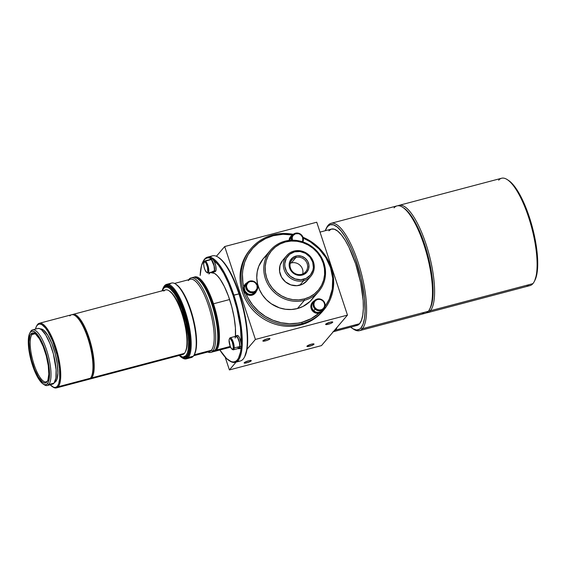 <?xml version="1.0" encoding="UTF-8"?>
<svg xmlns="http://www.w3.org/2000/svg" width="566" height="566" viewBox="0 0 566 566"><rect width="100%" height="100%" fill="white"/><g stroke="black" fill="none" stroke-linecap="round" stroke-linejoin="round"><path stroke-width="0.85" d="M32.064 334.52A24.925 7.393 75.2 0 1 33.373 333.643A24.925 7.393 75.2 0 1 35.432 333.975A24.925 7.393 -104.8 0 0 32.064 334.52L30.946 333.898A25.831 7.662 75.2 0 1 34.936 333.622A25.831 7.662 75.2 0 1 46.32 356.007A25.831 7.662 75.2 0 1 47.487 381.095A25.831 7.662 75.2 0 1 46.865 382.036L47.424 380.968A24.925 7.393 -104.8 0 0 47.742 380.543A24.925 7.393 75.2 0 1 47.424 380.968L45.556 382.927L43.992 382.864L42.231 381.845L38.403 377.119L34.646 369.485L31.54 360.089L29.559 350.375L28.993 341.822L29.941 335.716L30.946 333.898L32.255 333.006L33.826 333.07L35.58 334.089L39.415 338.815L43.172 346.449L46.278 355.844L48.259 365.558L48.818 374.119L47.869 380.218L46.865 382.036A25.831 7.662 75.2 0 1 32.977 364.921A25.831 7.662 75.2 0 1 30.946 333.898L32.064 334.52A24.925 7.393 -104.8 0 0 34.024 364.454A24.925 7.393 -104.8 0 0 47.424 380.968A24.925 7.393 75.2 0 1 46.115 381.845A24.925 7.393 75.2 0 1 33.274 362.07A24.925 7.393 75.2 0 1 32.064 334.52L34.95 333.763L32.064 334.52M47.311 385.517L52.539 384.13A28.781 8.54 -104.8 0 0 54.053 383.118L48.825 384.505A28.781 8.54 75.2 0 1 47.311 385.517A28.781 8.54 75.2 0 1 43.752 384.371A28.781 8.54 -104.8 0 0 44.381 384.816A28.781 8.54 -104.8 0 0 48.825 384.505L47.424 383.727A27.649 8.2 75.2 0 1 43.157 384.024A27.649 8.2 75.2 0 1 30.974 360.061A27.649 8.2 75.2 0 1 29.729 333.211A27.649 8.2 75.2 0 1 30.387 332.207L31.088 330.877A28.781 8.54 -104.8 0 0 30.401 331.924L29.729 333.211M30.076 332.617A28.781 8.54 75.2 0 1 31.088 330.877A28.781 8.54 75.2 0 1 32.602 329.865A28.781 8.54 75.2 0 1 47.424 352.703A28.781 8.54 75.2 0 1 48.825 384.505L54.053 383.118L52.596 384.116M54.548 382.418A27.649 8.2 -104.8 0 0 55.793 381.512L54.393 382.467M52.313 386.62L53.041 387.094A33.429 9.919 -104.8 0 0 58.206 386.734L57.364 386.267A32.743 9.714 75.2 0 1 52.313 386.62A32.743 9.714 75.2 0 1 50.148 384.767L53.72 387.314L55.709 387.399L57.364 386.267L58.206 386.734A33.429 9.919 75.2 0 1 56.444 387.908A33.429 9.919 75.2 0 1 52.673 386.84M36.613 326.066A33.429 9.919 75.2 0 1 37.604 324.445A33.429 9.919 -104.8 0 0 36.804 325.662L36.401 326.433A32.743 9.714 75.2 0 1 37.186 325.245L37.604 324.445A33.429 9.919 75.2 0 1 39.365 323.271A33.429 9.919 75.2 0 1 56.579 349.795A33.429 9.919 75.2 0 1 58.206 386.734L90.426 378.215L58.206 386.734A33.429 9.919 -104.8 0 0 55.574 346.59A33.429 9.919 -104.8 0 0 37.604 324.445L37.186 325.245A32.743 9.714 75.2 0 1 54.789 346.944A32.743 9.714 75.2 0 1 57.364 386.267L58.638 383.96L59.72 378.505L59.487 368.296L57.399 356.177L52.68 341.156L47.919 331.478L45.457 327.947L41.919 324.693L39.804 324L37.972 324.53L36.5 326.257L35.439 329.122A32.743 9.714 75.2 0 1 36.401 326.433M56.444 387.908L88.664 379.39A33.429 9.919 -104.8 0 0 90.426 378.215A33.429 9.919 75.2 0 1 86.556 379.234M91.678 377.883L90.956 377.48L91.678 377.883A33.429 9.919 75.2 0 1 89.923 379.057A33.429 9.919 75.2 0 1 89.279 379.156A33.429 9.919 -104.8 0 0 91.678 377.883L184.41 353.375L91.678 377.883A33.429 9.919 -104.8 0 0 89.739 339.904A33.429 9.919 -104.8 0 0 72.229 314.661A33.429 9.919 75.2 0 1 72.837 314.427A33.429 9.919 75.2 0 1 90.058 340.944A33.429 9.919 75.2 0 1 91.678 377.883M89.923 379.057L182.655 354.549A33.429 9.919 -104.8 0 0 184.41 353.375A33.429 9.919 75.2 0 1 180.547 354.394M180.299 356.134L181.028 356.608A36.825 10.924 -104.8 0 0 186.716 356.212L185.874 355.738A36.146 10.726 75.2 0 1 180.299 356.134A36.146 10.726 75.2 0 1 179.337 355.427L182.988 357.118L185.874 355.738L186.716 356.212A36.825 10.924 75.2 0 1 184.778 357.5A36.825 10.924 75.2 0 1 180.66 356.354M162.944 289.325A36.825 10.924 75.2 0 1 164.02 287.592A36.825 10.924 -104.8 0 0 163.142 288.929L162.739 289.7A36.146 10.726 75.2 0 1 163.602 288.391L164.02 287.592A36.825 10.924 75.2 0 1 165.958 286.297A36.825 10.924 75.2 0 1 184.926 315.517A36.825 10.924 75.2 0 1 186.716 356.212L187.134 356.099L186.716 356.212A36.825 10.924 -104.8 0 0 183.816 311.986A36.825 10.924 -104.8 0 0 164.02 287.592L163.602 288.391A36.146 10.726 75.2 0 1 183.03 312.333A36.146 10.726 75.2 0 1 185.874 355.738L187.282 353.198L188.202 349.455L188.612 341.928L188.216 335.907L185.91 322.528L181.898 309.086L176.804 297.61L174.087 293.181L170.09 288.66L167.621 287.231L165.435 287.139L163.602 288.391L162.194 290.938M162.251 290.79A36.146 10.726 75.2 0 1 162.739 289.7M185.195 357.394A36.825 10.924 -104.8 0 0 187.134 356.099L184.778 357.5M181.601 357.457L182.337 357.931A38.523 11.433 -104.8 0 0 188.28 357.514L187.445 357.047A37.844 11.228 75.2 0 1 181.601 357.457A37.844 11.228 75.2 0 1 179.238 355.448L183.235 358.264L185.528 358.356L187.445 357.047L188.28 357.514A38.523 11.433 75.2 0 1 186.256 358.872A38.523 11.433 75.2 0 1 181.969 357.684M163.425 287.528A38.523 11.433 75.2 0 1 164.543 285.731A38.523 11.433 -104.8 0 0 163.624 287.125L163.22 287.903A37.844 11.228 75.2 0 1 164.126 286.53L164.543 285.731A38.523 11.433 75.2 0 1 166.567 284.38A38.523 11.433 75.2 0 1 186.412 314.944A38.523 11.433 75.2 0 1 188.28 357.514L193.303 356.191L188.28 357.514A38.523 11.433 -104.8 0 0 185.252 311.25A38.523 11.433 -104.8 0 0 164.543 285.731L164.126 286.53A37.844 11.228 75.2 0 1 184.466 311.604A37.844 11.228 75.2 0 1 187.445 357.047L188.917 354.387L189.879 350.467L190.169 339.515L188.273 325.867L183.285 308.194L180.71 301.805L176.528 293.733L173.677 289.65L170.911 286.813L168.335 285.314L166.043 285.222L163.326 287.698L162.102 291.002M162.152 290.818A37.844 11.228 75.2 0 1 163.22 287.903M186.256 358.872L191.28 357.542A38.523 11.433 -104.8 0 0 193.303 356.191A38.523 11.433 75.2 0 1 188.846 357.365M210.736 352.399L212.83 351.847A38.523 11.433 -104.8 0 0 214.854 350.495L212.766 351.047A38.523 11.433 75.2 0 1 210.736 352.399A38.523 11.433 75.2 0 1 207.786 352.01A38.523 11.433 -104.8 0 0 212.766 351.047L211.366 350.269A37.391 11.094 75.2 0 1 207.043 351.408M193.65 355.745L209.399 351.578A37.391 11.094 -104.8 0 0 211.366 350.269L212.766 351.047A38.523 11.433 -104.8 0 0 209.731 304.784A38.523 11.433 -104.8 0 0 189.023 279.257L188.811 279.668L189.023 279.257A38.523 11.433 -104.8 0 0 188.676 279.703A38.523 11.433 75.2 0 1 189.023 279.257A38.523 11.433 75.2 0 1 191.046 277.906A38.523 11.433 75.2 0 1 210.892 308.47A38.523 11.433 75.2 0 1 212.766 351.047L214.854 350.495A38.523 11.433 75.2 0 1 211.741 351.953M216.53 350.05L215.696 349.583A37.844 11.228 75.2 0 1 215.122 350.149A37.844 11.228 75.2 0 0 212.717 304.133L207.595 291.419L203.35 284.082L199.161 279.349L195.39 277.623L199.161 279.349L203.35 284.082L208.953 294.341L213.814 307.642L212.717 304.133L213.495 303.786A38.523 11.433 75.2 0 1 214.5 351.401A38.523 11.433 75.2 0 1 213.637 351.521A38.523 11.433 -104.8 0 0 216.53 350.05A38.523 11.433 75.2 0 1 214.5 351.401A38.523 11.433 75.2 0 1 213.637 351.521A38.523 11.433 -104.8 0 0 213.495 303.786L212.717 304.133A37.844 11.228 75.2 0 0 195.977 277.694A37.844 11.228 75.2 0 1 214.578 310.31A37.844 11.228 75.2 0 1 215.696 349.583L216.53 350.05L230.27 346.42L216.53 350.05A38.523 11.433 -104.8 0 0 214.238 306.093A38.523 11.433 -104.8 0 0 194.004 277.241A38.523 11.433 75.2 0 1 194.817 276.908A38.523 11.433 75.2 0 1 214.655 307.48A38.523 11.433 75.2 0 1 216.53 350.05M335.518 330.084L334.966 329.773L335.518 330.084A49.858 14.794 75.2 0 1 333.332 331.69A49.858 14.794 -104.8 0 0 335.518 330.084L359.58 323.724L335.518 330.084A49.858 14.794 -104.8 0 0 337.244 327.098A49.858 14.794 75.2 0 1 335.518 330.084M332.893 331.832L356.955 325.471A49.858 14.794 -104.8 0 0 359.58 323.724L357.047 325.45L354.026 325.323M352.576 328.535L353.8 329.327A55.525 16.471 -104.8 0 0 362.367 328.726L360.974 327.94A54.386 16.138 75.2 0 1 352.576 328.535A54.386 16.138 75.2 0 1 350.722 327.12L353.113 328.86L356.63 330.013L359.672 329.136L360.974 327.94L362.367 328.726A55.525 16.471 75.2 0 1 359.445 330.671A55.525 16.471 75.2 0 1 353.177 328.903M326.497 227.957A55.525 16.471 75.2 0 1 328.153 225.268A55.525 16.471 -104.8 0 0 326.83 227.284L326.158 228.572A54.386 16.138 75.2 0 1 327.459 226.598L328.153 225.268A55.525 16.471 75.2 0 1 331.075 223.315A55.525 16.471 75.2 0 1 359.672 267.371A55.525 16.471 75.2 0 1 362.367 328.726L428.278 311.3L362.367 328.726A55.525 16.471 -104.8 0 0 358.002 262.051A55.525 16.471 -104.8 0 0 328.153 225.268L327.459 226.598A54.386 16.138 75.2 0 1 356.693 262.631A54.386 16.138 75.2 0 1 360.974 327.94L363.089 324.113L364.476 318.481L365.084 311.272L364.49 298.098L361.023 277.97L354.995 257.735L351.295 248.552L345.281 236.949L341.192 231.091L337.216 227.008L333.508 224.858L330.211 224.716L327.459 226.598L325.238 230.716A54.386 16.138 75.2 0 1 326.158 228.572M359.445 330.671L425.356 313.253A55.525 16.471 -104.8 0 0 428.278 311.3A55.525 16.471 75.2 0 1 421.854 312.998M430.365 310.748L429.162 310.076L430.365 310.748A55.525 16.471 75.2 0 1 427.45 312.701A55.525 16.471 75.2 0 1 426.368 312.864A55.525 16.471 -104.8 0 0 430.365 310.748L532.889 283.651L430.365 310.748A55.525 16.471 -104.8 0 0 427.146 247.66A55.525 16.471 -104.8 0 0 398.054 205.734A55.525 16.471 75.2 0 1 399.072 205.345A55.525 16.471 75.2 0 1 427.67 249.394A55.525 16.471 75.2 0 1 430.365 310.748M427.45 312.701L529.967 285.604A55.525 16.471 -104.8 0 0 532.889 283.651A55.525 16.471 75.2 0 1 526.465 285.349M188.322 280.595A37.391 11.094 75.2 0 1 208.43 305.364A37.391 11.094 75.2 0 1 211.366 350.269L194.223 354.797L211.366 350.269A37.391 11.094 -104.8 0 0 209.547 308.944A37.391 11.094 -104.8 0 0 190.289 279.279L174.54 283.439M507.935 180.059L511.791 183.193L515.845 188.188L521.944 198.73L527.604 212.116L532.337 227.178L536.518 247.625L537.7 261.527L537.084 272.862L534.728 280.644M498.674 180.2A55.525 16.471 75.2 0 1 507.249 179.592A55.525 16.471 75.2 0 1 531.707 227.716A55.525 16.471 75.2 0 1 534.219 281.642A55.525 16.471 75.2 0 1 532.889 283.651A55.525 16.471 -104.8 0 0 530.193 222.297A55.525 16.471 -104.8 0 0 501.596 178.248L399.072 205.345M534.219 281.642L534.884 280.347A54.386 16.138 -104.8 0 0 532.429 227.525A54.386 16.138 -104.8 0 0 508.466 180.384L507.249 179.592M403.247 207.672A54.386 16.138 75.2 0 1 427.818 255.174A54.386 16.138 75.2 0 1 429.927 308.619M394.063 207.849A55.525 16.471 75.2 0 1 402.631 207.248A55.525 16.471 75.2 0 1 427.097 255.365A55.525 16.471 75.2 0 1 429.601 309.291A55.525 16.471 75.2 0 1 428.278 311.3A55.525 16.471 -104.8 0 0 425.575 249.946A55.525 16.471 -104.8 0 0 396.978 205.897L331.075 223.315M429.601 309.291L430.273 307.996A54.386 16.138 -104.8 0 0 427.818 255.174A54.386 16.138 -104.8 0 0 403.848 208.04L402.631 207.248M328.853 230.822L331.379 229.096L334.4 229.223L337.796 231.197L341.44 234.94L345.189 240.309L348.904 247.101L355.653 263.855L360.662 282.646L363.167 300.624L363.344 308.435L362.785 315.05L361.511 320.207L359.58 323.724A49.858 14.794 -104.8 0 0 357.153 268.631A49.858 14.794 -104.8 0 0 331.478 229.067L320.016 232.102M214.783 350.411L216.488 348.415L217.712 345.104L218.554 335.114L217.188 321.962L213.814 307.642L217.188 321.962L218.554 335.114L217.712 345.104L216.488 348.415L214.783 350.411M192.136 277.8A38.523 11.433 75.2 0 1 197.06 278.288A38.523 11.433 75.2 0 1 214.04 311.682A38.523 11.433 75.2 0 1 215.773 349.095L216.445 347.807A37.391 11.094 -104.8 0 0 214.755 311.491A37.391 11.094 -104.8 0 0 198.284 279.08A37.391 11.094 -104.8 0 0 197.683 278.727L201.949 282.575L206.165 289.028L211.443 300.893L214.691 311.25L217.026 321.87L218.243 331.839L217.96 342.656L216.339 348.005M215.773 349.095A38.523 11.433 75.2 0 1 214.854 350.495A38.523 11.433 -104.8 0 0 212.979 307.918A38.523 11.433 -104.8 0 0 193.14 277.354L191.046 277.906M175.87 284.231L179.96 287.995L184.226 294.525L189.56 306.539L192.857 317.017L195.22 327.764L196.452 337.86L196.161 348.805L194.52 354.224M169.567 284.401A38.523 11.433 75.2 0 1 175.51 283.983A38.523 11.433 75.2 0 1 192.482 317.377A38.523 11.433 75.2 0 1 194.223 354.79A38.523 11.433 75.2 0 1 193.303 356.191A38.523 11.433 -104.8 0 0 191.428 313.614A38.523 11.433 -104.8 0 0 171.59 283.05L166.567 284.38M194.223 354.79L194.626 354.019A37.844 11.228 -104.8 0 0 192.921 317.257A37.844 11.228 -104.8 0 0 176.245 284.457L175.51 283.983M166.305 286.205L169.765 286.856L172.375 288.978L175.12 292.36L180.575 302.343L185.308 315.29L187.933 325.761L189.787 339.041L189.504 349.696L188.563 353.502L187.134 356.099A36.825 10.924 -104.8 0 0 185.344 315.404A36.825 10.924 -104.8 0 0 166.376 286.184L165.958 286.297M169.34 290.981L172.92 294.256L177.823 302.244L181.226 310.302L184.077 319.373L186.122 328.676L187.304 340.06L186.936 346.88L185.514 351.564M163.815 291.087A33.429 9.919 75.2 0 1 168.972 290.726A33.429 9.919 75.2 0 1 183.702 319.698A33.429 9.919 75.2 0 1 185.209 352.158A33.429 9.919 75.2 0 1 184.41 353.375A33.429 9.919 -104.8 0 0 182.783 316.436A33.429 9.919 -104.8 0 0 165.569 289.912L72.837 314.427M185.209 352.158L185.613 351.387A32.743 9.714 -104.8 0 0 184.134 319.585A32.743 9.714 -104.8 0 0 169.701 291.2L168.972 290.726M75.356 315.821A32.743 9.714 75.2 0 1 90.15 344.425A32.743 9.714 75.2 0 1 91.423 376.595M69.823 315.927A33.429 9.919 75.2 0 1 74.988 315.566A33.429 9.919 75.2 0 1 89.711 344.538A33.429 9.919 75.2 0 1 91.225 377.006A33.429 9.919 75.2 0 1 90.426 378.215A33.429 9.919 -104.8 0 0 88.798 341.277A33.429 9.919 -104.8 0 0 71.585 314.753L39.365 323.271M91.225 377.006L91.628 376.227A32.743 9.714 -104.8 0 0 90.15 344.425A32.743 9.714 -104.8 0 0 75.717 316.04L74.988 315.566M40.158 329.037L41.834 329.108L43.716 330.204L47.82 335.256L51.839 343.428L55.164 353.481L57.286 363.874L57.888 373.036L56.869 379.567L55.793 381.512A27.649 8.2 -104.8 0 0 54.555 351.316A27.649 8.2 -104.8 0 0 40.427 328.98M37.773 328.499L39.521 328.57L41.481 329.709L45.747 334.973L49.928 343.477L53.395 353.941L56.126 369.789L55.907 378.116L54.053 383.118A28.781 8.54 -104.8 0 0 52.652 351.316A28.781 8.54 -104.8 0 0 37.83 328.485L32.602 329.865M48.825 384.505A28.781 8.54 -104.8 0 0 46.561 349.944A28.781 8.54 -104.8 0 0 31.088 330.877L30.387 332.207A27.649 8.2 75.2 0 1 45.252 350.524A27.649 8.2 75.2 0 1 47.424 383.727L48.825 384.505M30.387 332.207L29.312 334.152L28.3 340.682L28.901 349.845L31.024 360.238L34.349 370.291L38.368 378.463L42.464 383.522L44.353 384.611L46.023 384.682L47.424 383.727L48.499 381.781L49.518 375.251L48.917 366.089L46.794 355.696L43.469 345.642L41.509 341.234L37.37 334.492L33.465 331.322L31.788 331.252L30.387 332.207M322.953 309.864L321.382 311.512L318.085 312.503L315.736 312.036L313.691 310.72L315.099 309.078A6.233 5.83 -139.6 0 1 314.378 300.815A6.233 5.83 -139.6 0 1 323.144 300.638L322.861 300.914A5.554 5.193 -139.6 0 1 323.32 308.477A5.554 5.193 -139.6 0 1 315.694 308.435L315.099 309.078A6.233 5.83 40.4 0 0 323.66 309.121A6.233 5.83 40.4 0 0 323.144 300.638A6.233 5.83 -139.6 0 1 323.865 308.902A6.233 5.83 -139.6 0 1 315.099 309.078L313.691 310.72A6.233 5.83 40.4 0 0 322.457 310.543L323.865 308.902M312.482 302.35L310.904 305.64L311.498 309.361L314.328 312.425L315.8 313.069L318.927 313.267A6.686 6.254 40.4 0 0 322.436 311.265L322.804 310.84A6.686 6.254 -139.6 0 1 313.401 311.031L313.033 311.456A6.686 6.254 40.4 0 0 318.927 313.267L311.003 318.736L301.954 322.273A46.454 43.455 -139.6 0 1 246.054 293.818A6.686 6.254 40.4 0 0 252.033 295.176L252.401 294.752A6.686 6.254 -139.6 0 1 245.007 291.851A6.686 6.254 -139.6 0 1 245.255 284.182A6.686 6.254 -139.6 0 1 247.066 282.752M314.866 300.539L312.099 302.895L311.272 305.208L311.42 307.72L313.401 311.031A6.686 6.254 -139.6 0 1 312.63 302.166L312.262 302.591A6.686 6.254 40.4 0 0 313.033 311.456L313.401 311.031L316.833 312.807L319.365 312.821L322.585 311.081L323.929 308.824A6.686 6.254 -139.6 0 1 322.804 310.84M292.608 234.989L291.207 236.638A6.233 5.83 40.4 0 0 290.004 239.093L291.405 237.444L292.212 237.437A5.554 5.193 -139.6 0 1 298.586 233.687A5.554 5.193 -139.6 0 1 302.803 240.26L303.291 240.614A6.233 5.83 40.4 0 0 298.565 233.242A6.233 5.83 40.4 0 0 291.405 237.444A6.233 5.83 -139.6 0 1 292.608 234.989A6.233 5.83 -139.6 0 1 299.916 233.772A6.233 5.83 -139.6 0 1 303.291 240.614A6.233 5.83 -139.6 0 1 302.86 241.901A6.233 5.83 40.4 0 0 303.291 240.614L302.803 240.26A5.554 5.193 -139.6 0 1 302.258 241.703M290.86 236.34L290.492 236.765A6.686 6.254 40.4 0 0 289.205 239.404L289.573 238.979A6.686 6.254 -139.6 0 1 290.86 236.34A6.686 6.254 -139.6 0 1 292.672 234.911L290.556 236.73L289.077 240.649M253.667 292.679L253.61 291.865A5.554 5.193 -139.6 0 1 246.776 288.044A5.554 5.193 -139.6 0 1 250.186 281.521L249.825 281.069A6.233 5.83 40.4 0 0 245.991 288.398A6.233 5.83 40.4 0 0 253.667 292.679A6.233 5.83 -139.6 0 1 246.769 289.983A6.233 5.83 -139.6 0 1 247.002 282.83A6.233 5.83 -139.6 0 1 249.825 281.069A6.233 5.83 -139.6 0 1 256.716 283.771A6.233 5.83 -139.6 0 1 256.483 290.917A6.233 5.83 -139.6 0 1 253.667 292.679L252.259 294.327L253.667 292.679A6.233 5.83 40.4 0 0 257.495 285.356A6.233 5.83 40.4 0 0 249.825 281.069L250.186 281.521L248.354 282.434L246.684 284.946L246.535 287.012L247.816 289.919L250.476 291.745L253.61 291.865L255.443 290.952L257.113 288.441L257.028 285.335L255.209 282.689L253.327 281.635L250.186 281.521A5.554 5.193 -139.6 0 1 257.028 285.335A5.554 5.193 -139.6 0 1 253.61 291.865L253.667 292.679M247.002 282.83L245.594 284.479A6.233 5.83 40.4 0 0 245.368 291.624A6.233 5.83 40.4 0 0 252.259 294.327L249.91 294.469L247.632 293.704L245.071 291.143L244.286 287.705L244.915 285.49L246.366 283.736M245.255 284.182L244.887 284.613A6.686 6.254 40.4 0 0 243.72 286.771A6.686 6.254 40.4 0 0 246.054 293.818L247.413 294.688L250.497 295.388L253.2 294.737L255.117 293.223M251.162 248.424A47.594 44.516 -139.6 0 1 272.713 234.961A47.594 44.516 40.4 0 0 243.437 290.91A47.594 44.516 40.4 0 0 302.039 323.639L300.999 324.856L302.039 323.639A47.594 44.516 -139.6 0 1 249.408 303.022A47.594 44.516 -139.6 0 1 251.162 248.424L250.122 249.648A47.594 44.516 40.4 0 0 248.368 304.239A47.594 44.516 40.4 0 0 300.999 324.856A47.594 44.516 -139.6 0 1 248.127 303.885A47.594 44.516 -139.6 0 1 250.646 249.04M322.811 310.776L321.523 312.135L318.927 313.267A46.454 43.455 -139.6 0 1 301.954 322.273L302.039 323.639L301.954 322.273L297.9 323.144L289.573 323.724L281.182 322.762L273.01 320.285L265.341 316.38L258.443 311.187L252.556 304.883L247.887 297.681L246.054 293.818L244.179 291.497L243.564 289.629L243.72 286.771A46.454 43.455 -139.6 0 1 273.321 235.711L272.713 234.961L273.321 235.711L283.071 234.282L293.046 235.024M270.513 250.179L263.494 258.414A31.724 29.673 40.4 0 0 262.327 294.808A31.724 29.673 40.4 0 0 297.412 308.555L304.43 300.32A31.724 29.673 -139.6 0 1 269.345 286.573A31.724 29.673 -139.6 0 1 270.513 250.179A31.724 29.673 -139.6 0 1 284.882 241.201A31.724 29.673 40.4 0 0 265.362 278.5A31.724 29.673 40.4 0 0 304.43 300.32L304.345 298.954A30.592 28.618 -139.6 0 1 266.671 277.92A30.592 28.618 -139.6 0 1 285.49 241.951L284.882 241.201L285.49 241.951L291.179 241.045L297.016 241.265L302.775 242.609L308.222 245.021L313.168 248.41L317.406 252.648L320.781 257.572L323.165 262.992L324.46 268.694L324.622 274.468L323.639 280.085L321.552 285.328L318.446 290.004L314.434 293.931L309.673 296.952L304.345 298.954L298.65 299.867L292.813 299.647L287.061 298.303L281.606 295.891L276.668 292.495L272.43 288.257L269.055 283.34L266.671 277.92L265.376 272.218L265.213 266.445L266.197 260.827L268.277 255.577L271.383 250.901L275.401 246.981L280.163 243.953L285.49 241.951A30.592 28.618 -139.6 0 1 323.165 262.992A30.592 28.618 -139.6 0 1 304.345 298.954L304.43 300.32A31.724 29.673 40.4 0 0 323.95 263.02A31.724 29.673 40.4 0 0 284.882 241.201A31.724 29.673 -139.6 0 1 319.967 254.948A31.724 29.673 -139.6 0 1 318.8 291.341A31.724 29.673 -139.6 0 1 304.43 300.32L297.412 308.555A31.724 29.673 40.4 0 0 311.781 299.577L318.8 291.341M286.743 255.591L282.844 260.162A15.862 14.836 40.4 0 0 282.257 278.359A15.862 14.836 40.4 0 0 299.803 285.236L303.701 280.658A15.862 14.836 -139.6 0 1 286.163 273.788A15.862 14.836 -139.6 0 1 286.743 255.591A15.862 14.836 -139.6 0 1 293.931 251.099A15.862 14.836 40.4 0 0 284.167 269.749A15.862 14.836 40.4 0 0 303.701 280.658L303.617 279.3A14.73 13.775 -139.6 0 1 285.476 269.168A14.73 13.775 -139.6 0 1 294.539 251.849L293.931 251.099L294.539 251.849L300.086 251.516L305.484 253.327L309.906 256.999L312.68 261.98L313.38 267.506L312.906 270.208L310.409 274.991L306.178 278.33L300.871 279.738L295.296 278.981L290.287 276.187L286.622 271.779L284.854 266.423L284.776 263.643L286.247 258.414L289.679 254.268L294.539 251.849A14.73 13.775 -139.6 0 1 312.68 261.98A14.73 13.775 -139.6 0 1 303.617 279.3L303.701 280.658A15.862 14.836 40.4 0 0 313.465 262.008A15.862 14.836 40.4 0 0 293.931 251.099A15.862 14.836 -139.6 0 1 311.47 257.976A15.862 14.836 -139.6 0 1 310.89 276.173A15.862 14.836 -139.6 0 1 303.701 280.658L299.803 285.236A15.862 14.836 40.4 0 0 306.991 280.743L310.89 276.173M301.607 274.326A9.063 8.476 40.4 0 0 307.182 263.664A9.063 8.476 40.4 0 0 296.025 257.431L295.933 256.073A10.195 9.537 -139.6 0 1 308.491 263.084A10.195 9.537 -139.6 0 1 302.216 275.076L301.607 274.326A9.063 8.476 -139.6 0 1 291.582 270.399A9.063 8.476 -139.6 0 1 291.915 259.999A9.063 8.476 -139.6 0 1 296.025 257.431A9.063 8.476 -139.6 0 1 306.05 261.365A9.063 8.476 -139.6 0 1 305.718 271.758A9.063 8.476 -139.6 0 1 301.607 274.326L302.216 275.076A10.195 9.537 -139.6 0 1 289.665 268.065A10.195 9.537 -139.6 0 1 295.933 256.073L296.025 257.431L291.341 262.921L296.025 257.431A9.063 8.476 40.4 0 0 290.45 268.093A9.063 8.476 40.4 0 0 301.607 274.326M302.718 273.944A9.063 8.476 40.4 0 0 300.093 265.334A9.063 8.476 40.4 0 0 291.341 262.921A9.063 8.476 -139.6 0 1 300.093 265.334A9.063 8.476 -139.6 0 1 302.718 273.944M313.918 344.298L313.776 343.88L313.323 344.751L309.602 346.215L307.416 346.562L307.013 346.123A3.743 0.722 -18.3 0 1 310.784 344.354A3.743 0.722 -18.3 0 1 314.01 344.036A3.743 0.722 -18.3 0 1 313.918 344.298A3.743 0.722 -18.3 0 1 310.14 346.067A3.743 0.722 -18.3 0 1 306.913 346.385A3.743 0.722 -18.3 0 1 307.013 346.123L311.321 344.199L313.507 343.852L313.918 344.298M251.148 360.889L251.007 360.471L250.554 361.341L246.84 362.806L244.646 363.153L244.243 362.714A3.743 0.722 -18.3 0 1 248.014 360.945A3.743 0.722 -18.3 0 1 251.247 360.627A3.743 0.722 -18.3 0 1 251.148 360.889A3.743 0.722 -18.3 0 1 247.377 362.65A3.743 0.722 -18.3 0 1 244.144 362.976A3.743 0.722 -18.3 0 1 244.243 362.714L248.552 360.79L250.745 360.443L251.148 360.889M269.869 338.928L269.727 338.51L269.869 338.928L268.808 339.642L265.553 340.845L263.367 341.199L262.964 340.753A3.743 0.722 -18.3 0 1 266.735 338.984A3.743 0.722 -18.3 0 1 269.961 338.666A3.743 0.722 -18.3 0 1 269.869 338.928A3.743 0.722 -18.3 0 1 266.091 340.697A3.743 0.722 -18.3 0 1 262.865 341.015A3.743 0.722 -18.3 0 1 262.964 340.753L267.272 338.829L269.458 338.482L269.869 338.928M332.638 322.337L332.497 321.92L332.638 322.337L331.577 323.052L328.322 324.254L326.136 324.608L325.733 324.162A3.743 0.722 -18.3 0 1 329.504 322.394A3.743 0.722 -18.3 0 1 332.73 322.075A3.743 0.722 -18.3 0 1 332.638 322.337A3.743 0.722 -18.3 0 1 328.86 324.106A3.743 0.722 -18.3 0 1 325.634 324.424A3.743 0.722 -18.3 0 1 325.733 324.162L330.042 322.245L332.228 321.891L332.638 322.337M225.183 357.153L229.407 369.938L236.086 362.106L229.407 369.938L225.183 357.153M246.988 349.314L255.407 339.437L224.688 246.543L216.41 256.249L224.688 246.543L255.407 339.437L347.467 315.106L316.748 222.212L224.688 246.543L316.748 222.212L347.467 315.106L321.467 345.607L229.407 369.938L321.467 345.607L347.467 315.106L255.407 339.437L246.988 349.314M290.231 263.303A9.063 8.476 -139.6 0 1 291.341 262.921A9.063 8.476 40.4 0 0 290.231 263.303M295.933 256.073L292.572 257.749L290.195 260.615L289.502 262.362L289.226 266.161L290.457 269.869L292.997 272.925L296.457 274.857L300.32 275.38L303.992 274.404L306.921 272.09L308.654 268.786L308.923 264.987L307.699 261.28L305.159 258.223L301.692 256.292L297.829 255.768L295.933 256.073M282.717 260.318L280.021 265.461L279.597 271.369L281.507 277.135L285.455 281.882L290.846 284.896L296.853 285.703L302.569 284.196L307.119 280.595M245.276 284.196L243.72 286.771L242.913 282.639L242.453 274.319L242.814 270.208L244.682 262.242L248.042 254.849L252.769 248.297L258.697 242.8L265.631 238.555L273.321 235.711A46.454 43.455 -139.6 0 1 292.608 234.947M290.549 236.708L289.205 239.404A6.686 6.254 40.4 0 0 289.085 240.409M303.27 238.123L310.281 241.824L318.976 248.856L325.86 257.636L330.53 267.654L332.709 278.33L332.27 289.049L329.249 299.181L325.047 306.51A46.454 43.455 -139.6 0 0 303.27 238.123M267.393 254.65L263.232 258.719L258.789 266.225L257.197 271.885L256.766 277.821L257.53 283.799L259.44 289.594L262.44 294.985L266.409 299.754L271.192 303.73L279.491 307.876L285.455 309.262L291.511 309.496L297.412 308.555L302.937 306.475L310.069 301.416L313.776 296.931M302.039 323.639A47.594 44.516 40.4 0 0 333.692 282.83A47.594 44.516 40.4 0 0 303.022 237.274A47.594 44.516 -139.6 0 1 323.596 310.175A47.594 44.516 -139.6 0 1 302.039 323.639M293.28 234.324A47.594 44.516 40.4 0 0 272.713 234.961A47.594 44.516 -139.6 0 1 293.28 234.324M323.066 310.776A47.594 44.516 -139.6 0 1 300.999 324.856A47.594 44.516 40.4 0 0 322.556 311.392L323.596 310.175M252.033 295.176A6.686 6.254 40.4 0 0 255.061 293.287L255.429 292.855A6.686 6.254 -139.6 0 1 252.401 294.752L252.033 295.176M256.554 290.839A6.686 6.254 -139.6 0 1 255.429 292.855M247.116 282.731L244.519 285.271L243.847 287.648L244.165 290.153L246.351 293.337L249.882 294.9L252.401 294.752L254.601 293.655L256.617 290.627M255.132 292.502L252.259 294.327A6.233 5.83 40.4 0 0 255.082 292.565L256.483 290.917M289.438 240.366A6.686 6.254 -139.6 0 1 289.573 238.979L289.438 240.366M292.381 240.203A5.554 5.193 -139.6 0 1 292.212 237.437L291.405 237.444A6.233 5.83 40.4 0 0 291.497 240.225A6.233 5.83 -139.6 0 1 291.405 237.444L290.004 239.093A6.233 5.83 40.4 0 0 289.884 240.324L290.351 237.996L291.681 236.142M301.982 242.128L302.803 240.26L302.513 237.154L300.532 234.621L298.586 233.687L295.466 233.772L293.025 235.569L292.212 237.437L292.502 240.536M312.63 302.166A6.686 6.254 -139.6 0 1 314.441 300.737M314.378 300.815L312.977 302.456A6.233 5.83 40.4 0 0 313.691 310.72L312.262 308.767L311.661 306.468L311.979 304.175L313.175 302.237M323.144 300.638A6.233 5.83 40.4 0 0 314.583 300.588A6.233 5.83 40.4 0 0 315.099 309.078L315.694 308.435A5.554 5.193 -139.6 0 1 315.234 300.871A5.554 5.193 -139.6 0 1 322.861 300.914L323.144 300.638M322.861 300.914L321.042 299.747L318.948 299.322L316.91 299.718L315.234 300.871L314.165 302.598L313.882 304.642L314.42 306.694L315.694 308.435L317.512 309.602L319.599 310.019L321.644 309.623L323.32 308.477L324.382 306.744L324.672 304.706L324.134 302.654L322.861 300.914M235.088 338.093L235.98 336.239L237.741 337.923L239.34 342.161L239.843 346.47L234.19 347.963A6.233 1.847 -104.8 0 0 232.569 340.364A6.233 1.847 -104.8 0 0 229.746 338.192L229.343 338.97A5.554 1.648 75.2 0 1 231.862 340.902A5.554 1.648 75.2 0 1 233.305 347.673L234.19 347.963L239.843 346.47A6.233 1.847 -104.8 0 0 238.569 339.699A6.233 1.847 -104.8 0 0 235.873 336.254L230.22 337.746A6.233 1.847 75.2 0 1 232.923 341.192A6.233 1.847 75.2 0 1 234.19 347.963A6.233 1.847 75.2 0 1 233.404 349.795A6.233 1.847 75.2 0 1 232.378 349.314M232.039 349.172L232.775 349.647A6.233 1.847 -104.8 0 0 234.19 347.963L233.305 347.673A5.554 1.648 75.2 0 1 232.039 349.172A5.554 1.648 75.2 0 1 229.916 345.444A5.554 1.648 75.2 0 1 229.067 340.208A5.554 1.648 75.2 0 1 229.343 338.97M229.57 338.673A6.233 1.847 75.2 0 1 230.22 337.746M239.779 348.062L240.536 348.373L241.109 347.956A53.706 15.933 75.2 0 1 229.025 360.521L229.761 360.995A54.386 16.138 -104.8 0 0 233.878 295.091A54.386 16.138 75.2 0 1 235.293 362.318L240.317 360.988A54.386 16.138 -104.8 0 0 238.902 293.768A54.386 16.138 75.2 0 1 244.477 357.104L244.88 356.332A53.706 15.933 -104.8 0 0 239.368 293.782L233.093 295.445A53.706 15.933 75.2 0 1 241.364 343.958A6.686 1.981 -104.8 0 0 237.218 335.426L235.753 335.815A6.686 1.981 75.2 0 1 238.647 339.508A6.686 1.981 75.2 0 1 240.012 346.774L241.477 346.385A6.686 1.981 -104.8 0 0 241.364 343.958L239.524 337.775L238.236 335.864L237.126 335.461M235.18 336.437A6.686 1.981 75.2 0 1 235.753 335.815M206.654 272.38L206.632 272.366A5.554 1.648 75.2 0 1 204.192 267.548A5.554 1.648 75.2 0 1 203.944 262.171A5.554 1.648 75.2 0 1 204.942 261.916L205.472 261.11A6.233 1.847 -104.8 0 0 204.347 261.4L203.944 262.171M210.057 259.801L211.118 259.617A6.233 1.847 -104.8 0 0 210.474 259.461L204.821 260.954A6.233 1.847 75.2 0 1 205.472 261.11L211.118 259.617L211.564 260.013L214.04 265.758L214.422 269.947L213.785 271.461M204.17 261.881A6.233 1.847 75.2 0 1 204.821 260.954M215.271 271.553L216.07 269.749L215.752 265.914L214.464 261.711L212.512 258.804A6.686 1.981 -104.8 0 0 211.825 258.634L210.361 259.023A6.686 1.981 75.2 0 1 211.047 259.193L211.344 259.051M213.771 271.949L215.236 271.56A6.686 1.981 -104.8 0 0 215.943 267.032A6.686 1.981 -104.8 0 0 213.623 260.077A6.686 1.981 -104.8 0 0 212.512 258.804L211.047 259.193A6.686 1.981 75.2 0 1 214.231 266.013A6.686 1.981 75.2 0 1 213.771 271.949A6.686 1.981 75.2 0 1 213.085 271.779A6.686 1.981 75.2 0 1 212.965 271.694M209.781 259.645A6.686 1.981 75.2 0 1 210.361 259.023M244.477 357.104A54.386 16.138 75.2 0 1 237.628 360.966M235.293 362.318A54.386 16.138 75.2 0 1 229.393 360.747M229.025 360.521A53.706 15.933 75.2 0 1 219.877 349.986L226.527 358.526L231.225 361.624L233.348 361.985L235.279 361.54L236.984 360.309L238.442 358.292L240.515 352.066L241.484 345.253L240.423 327.268L236.786 308.194L233.093 295.445L233.878 295.091A54.386 16.138 -104.8 0 0 203.343 261.032L202.939 261.81A53.706 15.933 75.2 0 1 211.535 258.712M235.456 335.992A38.523 11.433 -104.8 0 0 229.612 299.527L213.495 303.786A38.523 11.433 -104.8 0 0 194.004 277.241A38.523 11.433 75.2 0 1 194.817 276.908A38.523 11.433 75.2 0 1 213.495 303.786L229.612 299.527A38.523 11.433 -104.8 0 0 210.927 272.656L213.014 272.097M202.939 261.81A53.706 15.933 75.2 0 0 200.187 275.493L201.496 265.673L203.901 260.261L205.5 258.69L207.34 257.905L209.385 257.926L211.599 258.74M214.549 271.39L214.931 271.56M213.623 260.077L218.603 265.334L223.712 273.336L228.643 283.58L233.093 295.445A53.706 15.933 75.2 0 0 213.623 260.077M236.843 335.695L236.623 336.105M235.406 336.664L235.414 327.947L234.161 317.675L231.756 306.73L228.402 296.06L224.391 286.58L220.075 279.116L217.203 275.578L214.464 273.357L210.849 272.671M209.823 273.166L208.896 274.008M238.902 293.768A54.386 16.138 -104.8 0 0 212.519 255.825L207.496 257.148A54.386 16.138 75.2 0 1 233.878 295.091L239.368 293.782A53.706 15.933 -104.8 0 0 218.787 257.622L218.059 257.148A54.386 16.138 75.2 0 1 238.902 293.768M203.144 261.428A54.386 16.138 75.2 0 1 207.496 257.148M210.191 257.169A54.386 16.138 75.2 0 1 218.059 257.148M244.724 356.622L247.052 348.939L247.653 341.814L247.462 333.402L245.715 319.075L242.361 303.822L237.692 288.95L232.102 275.734L226.075 265.32L222.07 260.388L218.264 257.297M212.604 271.355L213.524 271.963L214.45 271.036L214.181 265.779L212.031 260.261L210.609 259.009L209.682 259.935M213.424 271.524L213.014 271.347M208.012 273.003L213.658 271.51A6.233 1.847 -104.8 0 0 214.082 265.978A6.233 1.847 -104.8 0 0 211.118 259.617L205.472 261.11A6.233 1.847 75.2 0 1 208.437 267.47A6.233 1.847 75.2 0 1 208.012 273.003A6.233 1.847 75.2 0 1 207.368 272.84A6.233 1.847 -104.8 0 0 207.375 272.847A6.233 1.847 -104.8 0 0 208.613 268.411A6.233 1.847 -104.8 0 0 205.472 261.11L204.942 261.916A5.554 1.648 75.2 0 1 207.743 268.425A5.554 1.648 75.2 0 1 206.64 272.373A5.554 1.648 75.2 0 1 206.632 272.366L206.64 272.373M206.632 272.366L207.319 272.465L207.772 271.751L207.545 267.393L206.173 263.515L205.345 262.27L204.262 261.817L203.654 263.947L204.036 266.897L204.998 269.925L206.632 272.366M239.17 348.741L240.635 348.359A6.686 1.981 -104.8 0 0 241.109 347.956A6.686 1.981 -104.8 0 0 241.477 346.385L240.012 346.774A6.686 1.981 75.2 0 1 239.17 348.741A6.686 1.981 75.2 0 1 238.364 348.486M238.166 348.316L239.057 348.762L239.906 347.602L239.482 342.154L238.251 338.574L236.765 336.239L235.506 335.949L235.017 336.961M233.404 349.795L239.057 348.302A6.233 1.847 -104.8 0 0 239.843 346.47L238.951 348.323L237.656 347.368M229.067 340.208L230.15 346.095L231.36 348.472L232.513 349.321L233.05 348.868L233.312 346.845L232.23 341.779L230.213 338.638L229.322 339.006L229.067 340.208M44.381 384.816L43.157 384.024M230.595 347.149L214.5 351.401L230.617 347.149M197.06 278.288L198.284 279.08"/></g></svg>
